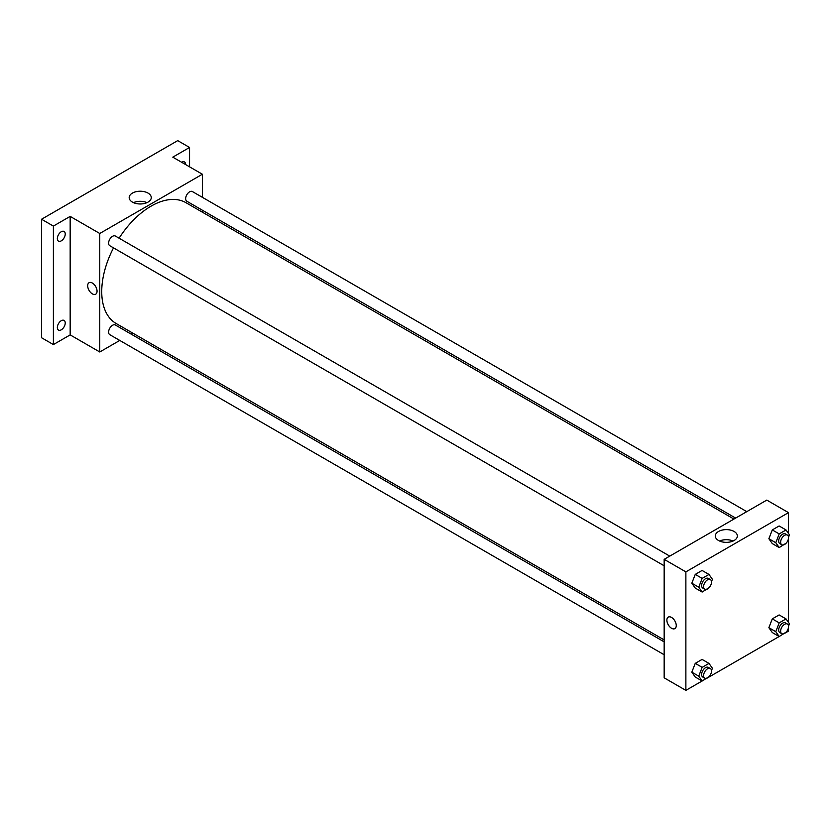 <?xml version="1.0" encoding="UTF-8"?>
<svg xmlns="http://www.w3.org/2000/svg" width="831" height="831" viewBox="0 0 831 831"><rect width="100%" height="100%" fill="white"/><g stroke="black" fill="none" stroke-linecap="round" stroke-linejoin="round"><path stroke-width="1.25" d="M119.757 340.44L99.762 351.98L70.168 334.893L53.392 344.574L41.55 337.739L41.55 219.249L177.72 140.626L189.561 147.471L189.561 166.834M132.617 333.013L130.924 333.989M61.286 329.814A5.578 3.22 -60 0 1 58.492 330.084A5.578 3.22 -60 0 1 57.64 325.617A5.578 3.22 -60 0 1 61.286 320.693A5.578 3.22 -60 0 1 64.07 320.423A5.578 3.22 -60 0 1 64.932 324.89A5.578 3.22 -60 0 1 61.286 329.814M61.286 240.845A5.578 3.22 -60 0 1 58.492 241.125A5.578 3.22 -60 0 1 57.64 236.648A5.578 3.22 -60 0 1 61.286 231.735A5.578 3.22 -60 0 1 64.07 231.454A5.578 3.22 -60 0 1 64.932 235.931A5.578 3.22 -60 0 1 61.286 240.845M70.168 334.893L70.168 216.392L53.392 226.084L41.55 219.249M53.392 344.574L53.392 226.084M99.762 351.98L99.762 233.49L70.168 216.392M99.762 233.49L202.38 174.24L172.786 157.152L189.561 147.471M132.42 202.11A11.042 6.378 180 0 1 129.179 197.601A11.042 6.378 180 0 1 140.221 191.223A11.042 6.378 180 0 1 151.263 197.601A11.042 6.378 180 0 1 144.449 203.491A11.042 6.378 180 0 1 132.42 202.11M181.625 162.253A5.578 3.22 -60 0 1 181.667 162.232A5.578 3.22 -60 0 1 184.451 161.952A5.578 3.22 -60 0 1 185.614 164.559M113.515 247.867A69.773 40.283 120 0 0 101.735 291.598A69.773 40.283 120 0 0 116.195 323.539L664.166 639.912M733.939 519.063L185.957 202.691A69.773 40.283 120 0 0 119.093 238.196M202.38 174.24L202.38 197.331M202.38 210.222L202.38 212.175M746.789 511.636L192.387 191.556A5.578 3.22 120 0 0 188.086 193.052A5.578 3.22 120 0 0 185.645 198.671A5.578 3.22 120 0 0 186.809 201.227L735.632 518.087M664.166 641.854L115.343 324.994A5.578 3.22 120 0 0 111.042 326.49A5.578 3.22 120 0 0 108.612 332.109A5.578 3.22 120 0 0 109.765 334.664L664.166 654.745M664.166 565.786L109.765 245.706A5.578 3.22 -60 0 1 109.765 239.255A5.578 3.22 -60 0 1 115.343 236.035L669.755 556.116M97.05 291.172A6.627 3.823 60 0 1 95.679 294.205A6.627 3.823 60 0 1 89.052 290.372A6.627 3.823 60 0 1 89.052 282.727A6.627 3.823 60 0 1 94.163 284.503A6.627 3.823 60 0 1 97.05 291.172M95.679 294.205A6.627 3.823 60 0 1 89.052 290.372A6.627 3.823 60 0 1 89.052 282.717M133.469 202.639A11.042 6.378 180 0 1 146.983 202.639M702.112 680.994L685.876 690.374L664.166 677.836L664.166 559.346L766.784 500.096L788.494 512.634L788.494 533.46M788.494 627.249L788.494 631.124L786.053 632.536M779.156 636.515L709.009 677.016M772.29 543.588L768.872 538.727L772.29 529.918L779.125 525.971L772.29 529.918L768.872 538.727L772.29 543.588L779.198 547.577L775.78 542.716L779.198 533.907L786.033 529.96L789.45 534.821L788.515 537.221M695.246 677.026L691.828 672.165L695.246 663.356L702.081 659.409L695.246 663.356L691.828 672.165L695.246 677.026L702.153 681.015L698.736 676.154L702.153 667.345L708.988 663.398L712.406 668.259L711.471 670.669M788.494 538.291L788.494 622.419M685.876 690.374L685.876 571.873L788.494 512.634M772.29 632.547L768.872 627.685L772.29 618.877L779.125 614.93L772.29 618.877L768.872 627.685L772.29 632.547L779.198 636.536L775.78 631.674L779.198 622.866L786.033 618.918L789.45 623.78L788.515 626.179M695.246 588.068L691.828 583.206L695.246 574.398L702.081 570.45L695.246 574.398L691.828 583.206L695.246 588.068L702.153 592.056L698.736 587.195L702.153 578.386L708.988 574.439L712.406 579.3L711.471 581.7M685.876 571.873L664.166 559.346M718.524 540.493A11.042 6.378 180 0 1 715.294 535.985A11.042 6.378 180 0 1 726.336 529.617A11.042 6.378 180 0 1 737.367 535.985A11.042 6.378 180 0 1 730.553 541.874A11.042 6.378 180 0 1 718.524 540.493M676.257 625.566A6.627 3.823 60 0 1 674.886 628.6A6.627 3.823 60 0 1 668.249 624.777A6.627 3.823 60 0 1 668.249 617.121A6.627 3.823 60 0 1 673.359 618.898A6.627 3.823 60 0 1 676.257 625.566M674.886 628.6A6.627 3.823 60 0 1 668.259 624.777A6.627 3.823 60 0 1 668.259 617.121M719.573 541.023A11.042 6.378 180 0 1 733.087 541.023M709.196 587.569L702.153 592.056M710.339 579.55L708.365 578.407A5.578 3.22 120 0 0 704.065 579.903A5.578 3.22 120 0 0 701.624 585.523A5.578 3.22 120 0 0 702.777 588.078L704.75 589.221A5.578 3.22 120 0 0 710.339 586A5.578 3.22 120 0 0 710.339 579.55A5.578 3.22 120 0 0 706.038 581.046A5.578 3.22 120 0 0 703.597 586.665A5.578 3.22 120 0 0 704.75 589.221M698.736 587.195L691.828 583.206M702.153 578.386L695.246 574.398M708.988 574.439L702.081 570.45M786.24 543.09L779.198 547.577M787.383 535.071L785.409 533.928A5.578 3.22 120 0 0 781.098 535.424A5.578 3.22 120 0 0 778.668 541.043A5.578 3.22 120 0 0 779.821 543.599L781.794 544.741A5.578 3.22 120 0 0 787.383 541.521A5.578 3.22 120 0 0 787.383 535.071A5.578 3.22 120 0 0 783.072 536.566A5.578 3.22 120 0 0 780.641 542.186A5.578 3.22 120 0 0 781.794 544.741M775.78 542.716L768.872 538.727M779.198 533.907L772.29 529.918M786.033 529.96L779.125 525.971M709.196 676.527L702.153 681.015M710.339 668.508L708.365 667.376A5.578 3.22 120 0 0 704.065 668.872A5.578 3.22 120 0 0 701.624 674.492A5.578 3.22 120 0 0 702.777 677.047L704.75 678.179A5.578 3.22 120 0 0 710.339 674.959A5.578 3.22 120 0 0 710.339 668.508A5.578 3.22 120 0 0 706.038 670.004A5.578 3.22 120 0 0 703.597 675.624A5.578 3.22 120 0 0 704.75 678.179M698.736 676.154L691.828 672.165M702.153 667.345L695.246 663.356M708.988 663.398L702.081 659.409M786.24 632.048L779.198 636.536M787.383 624.029L785.409 622.897A5.578 3.22 120 0 0 781.098 624.393A5.578 3.22 120 0 0 778.668 630.002A5.578 3.22 120 0 0 779.821 632.557L781.794 633.7A5.578 3.22 120 0 0 787.383 630.48A5.578 3.22 120 0 0 787.383 624.029A5.578 3.22 120 0 0 783.072 625.525A5.578 3.22 120 0 0 780.641 631.145A5.578 3.22 120 0 0 781.794 633.7M775.78 631.674L768.872 627.685M779.198 622.866L772.29 618.877M786.033 618.918L779.125 614.93"/></g></svg>
